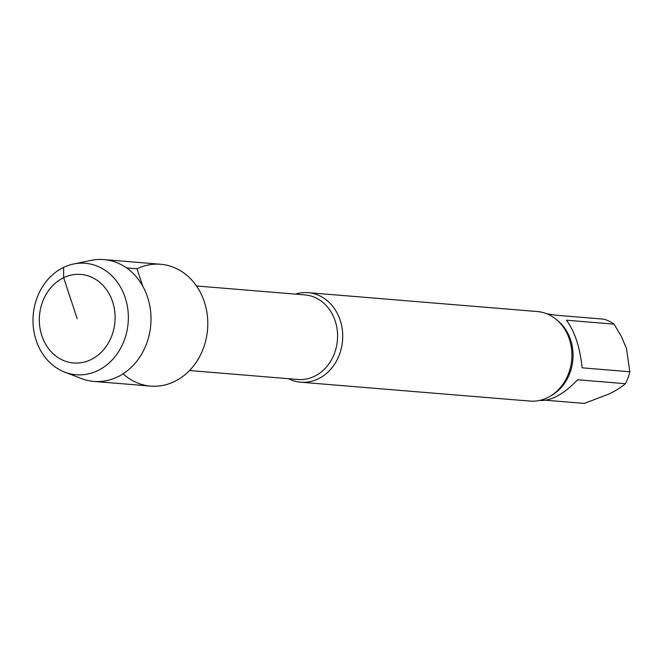 <?xml version="1.0" encoding="UTF-8"?>
<svg xmlns="http://www.w3.org/2000/svg" width="663" height="663" viewBox="0 0 663 663"><rect width="100%" height="100%" fill="white"/><g stroke="black" fill="none" stroke-linecap="round" stroke-linejoin="round"><path stroke-width="0.99" d="M545.798 400.237L584.285 403.411L609.247 393.921C616.399 390.35 621.77 386.943 625.358 383.703L577.647 379.775C564.13 393.805 551.865 400.709 540.834 400.485L539.79 400.394M566.401 320.212C574.722 331.318 579.968 347.188 582.147 367.824L629.85 371.752L626.411 348.315L621.446 336.663L614.104 324.141L566.401 320.212M546.917 313.831L556.315 315.256L604.018 319.185A43.426 36.987 -85.3 0 1 614.104 324.141M625.358 383.703A43.426 36.987 -85.3 0 0 629.85 371.752M123.078 373.824A61.12 52.062 -85.3 0 0 207.171 333A61.12 52.062 -85.3 0 0 137.009 268.764M288.413 378.689A44.927 38.263 -85.3 0 0 300.745 382.211A44.927 38.263 -85.3 0 0 342.564 340.575A44.927 38.263 -85.3 0 0 308.121 292.656A44.927 38.263 -85.3 0 0 295.383 294.115M300.745 382.211L529.903 401.082A44.927 38.263 -85.3 0 0 571.721 359.454A44.927 38.263 -85.3 0 0 537.279 311.535L308.121 292.656M64.692 372.109L81.416 378.556A61.12 52.062 -85.3 0 0 93.864 381.416L150.65 386.098A61.12 52.062 -85.3 0 0 207.552 329.453A61.12 52.062 -85.3 0 0 160.686 264.264L103.9 259.589A61.12 52.062 -85.3 0 0 91.146 260.377L73.601 264.007A55.907 47.62 -85.3 0 0 36.15 340.368A55.907 47.62 -85.3 0 0 64.692 372.109A55.907 47.62 -85.3 0 0 128.133 322.914A55.907 47.62 -85.3 0 0 73.601 264.007M63.648 277.706A44.429 37.841 -85.3 0 0 41.835 335.693A44.429 37.841 -85.3 0 0 90.773 359.727A44.429 37.841 -85.3 0 0 112.594 301.74A44.429 37.841 -85.3 0 0 63.648 277.706M93.864 381.416A61.12 52.062 -85.3 0 0 150.766 324.779A61.12 52.062 -85.3 0 0 103.9 259.589M77.215 318.721L63.648 277.706L63.607 267.396M126.525 267.893L137.009 268.764L142.802 286.267M189.535 370.542L297.919 379.476A42.432 36.142 -85.3 0 0 337.417 340.152A42.432 36.142 -85.3 0 0 304.889 294.894L196.497 285.968M551.318 395.538A43.426 36.987 -85.3 0 0 572.882 359.545A43.426 36.987 -85.3 0 0 557.5 320.511"/></g></svg>

